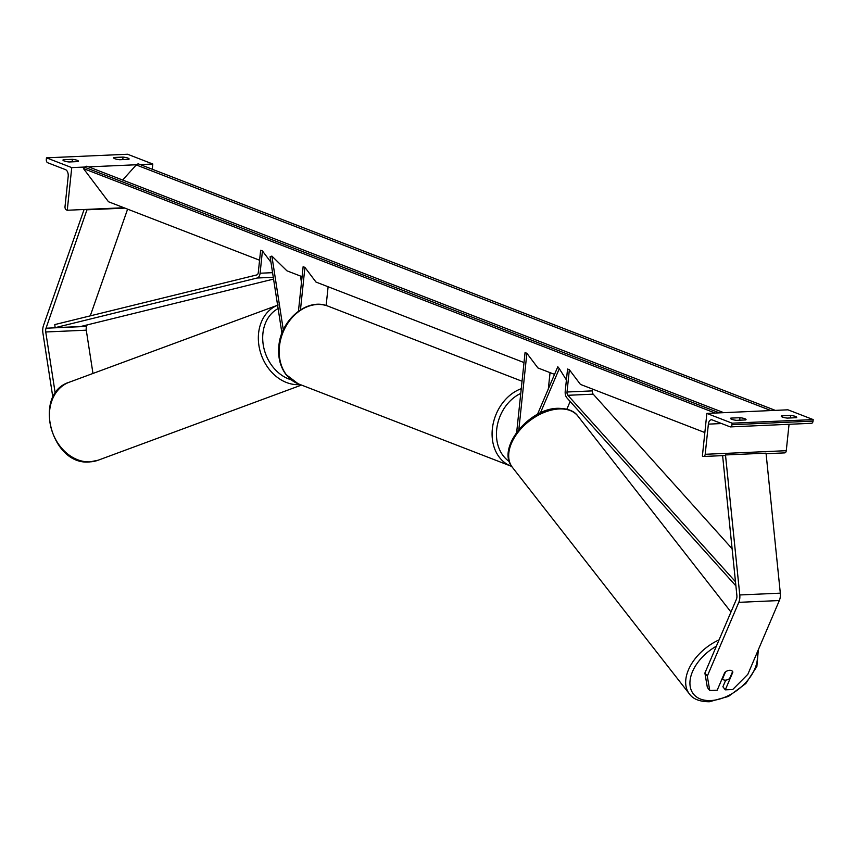 <?xml version="1.0" encoding="UTF-8"?>
<svg xmlns="http://www.w3.org/2000/svg" width="856" height="856" viewBox="0 0 856 856"><rect width="100%" height="100%" fill="white"/><g stroke="black" fill="none" stroke-linecap="round" stroke-linejoin="round"><path stroke-width="1.28" d="M301.473 282.448L300.477 276.049M302.072 276.67L286.91 270.806L271.887 256.094L283.304 329.967M281.934 333.23L270.111 256.747L271.887 256.094M524.011 362.559L315.992 282.063L304.929 267.393L303.131 266.697L298.455 311.177M304.929 267.393L300.467 309.808M328.115 286.749L326.136 305.506M55.244 393.439L45.742 331.978A5.008 2.932 87.5 0 1 45.689 329.817A5.008 2.932 87.5 0 1 46.031 328.212L87.109 209.378M92.972 373.451L86.274 330.181A5.008 2.932 87.5 0 1 86.221 328.019A5.008 2.932 87.5 0 1 86.574 326.414L87.098 324.927M52.879 397.526L42.907 333.027A10.005 5.853 87.5 0 1 42.8 328.704A10.005 5.853 87.5 0 1 43.495 325.505L84.091 209.506M124.923 208.115L87.483 209.774M90.265 315.864L127.608 209.153M63.258 159.74A6.249 1.263 -174 0 0 62.959 160.072A6.249 1.263 -174 0 0 69.026 161.977L78.153 161.57A6.249 1.263 6 0 0 78.442 161.238A6.249 1.263 6 0 0 77.286 160.361A6.249 1.263 6 0 0 72.375 159.334L63.258 159.74L63.184 160.457M140.191 164.577L152.817 164.02L127.555 154.241L46.481 157.836L71.743 167.616L67.26 210.255L66.351 209.913A2.814 1.648 87.5 0 1 65.024 206.542L68.191 176.389A5.628 3.296 -92.5 0 0 65.516 169.649L47.658 162.736A2.814 1.648 87.5 0 1 46.32 159.366L46.481 157.836M136.457 164.748L88.596 166.867M84.862 167.038L71.743 167.616M123.05 157.087A6.249 1.263 6 0 1 127.961 158.114A6.249 1.263 6 0 1 129.117 158.991A6.249 1.263 6 0 1 128.817 159.323L119.701 159.73A6.249 1.263 -174 0 1 113.634 157.825A6.249 1.263 -174 0 1 113.923 157.493L123.05 157.087L122.783 159.591M152.817 164.02L152.261 169.253M123.96 207.741L67.26 210.255M113.923 157.493L113.848 158.2M72.375 159.334L72.107 161.838M704.895 673.051L707.356 687.454L709.752 690.525L717.2 690.193L724.775 672.442A6.249 3.916 -38 0 1 729.676 670.291A6.249 3.916 -38 0 1 732.49 671.372A6.249 3.916 -38 0 1 732.886 672.088L725.3 689.84L732.736 689.508L747.834 674.325L779.335 600.538A10.005 5.853 -92.5 0 0 780.308 596.632A10.005 5.853 -92.5 0 0 780.319 593.165L766.034 453.156L725.492 454.953L739.777 594.963A10.005 5.853 -92.5 0 1 739.777 598.43A10.005 5.853 -92.5 0 1 738.803 602.346L707.302 676.122L704.895 673.051L736.406 599.275A5.008 2.932 -92.5 0 0 736.888 597.317A5.008 2.932 -92.5 0 0 736.888 595.583L722.614 455.638M725.738 680.135L722.903 686.769L725.3 689.84M709.752 690.525L707.302 676.122M729.676 670.291A6.249 3.916 142 0 0 725.524 671.864L722.518 678.904A6.249 3.916 142 0 0 722.635 679.076A6.249 3.916 142 0 0 725.46 680.156A6.249 3.916 142 0 0 729.612 678.583L732.618 671.543A6.249 3.916 142 0 0 732.49 671.372A6.249 3.916 142 0 0 729.676 670.291M730.864 418.103L739.98 417.707A6.249 1.263 -174 0 1 744.891 418.734A6.249 1.263 -174 0 1 746.047 419.611A6.249 1.263 -174 0 1 745.758 419.932L736.631 420.339A6.249 1.263 6 0 1 730.564 418.434A6.249 1.263 6 0 1 730.864 418.103L730.789 418.819M811.124 423.228A2.814 1.648 -92.5 0 0 811.542 423.292A2.814 1.648 -92.5 0 0 813.04 421.109L813.2 419.59L787.937 409.81L706.863 413.416L702.38 456.055L703.29 456.398A2.814 1.648 -92.5 0 0 703.696 456.473A2.814 1.648 -92.5 0 0 705.194 454.29L708.372 424.137A5.628 3.296 87.5 0 1 711.368 419.772A5.628 3.296 87.5 0 1 712.192 419.911L730.05 426.823A2.814 1.648 -92.5 0 0 730.468 426.898A2.814 1.648 -92.5 0 0 731.966 424.715L732.126 423.185L706.863 413.416M813.2 419.59L732.126 423.185M795.566 416.476A6.249 1.263 -174 0 1 796.711 417.364A6.249 1.263 -174 0 1 796.422 417.685L787.306 418.092A6.249 1.263 6 0 1 781.239 416.187A6.249 1.263 6 0 1 781.528 415.856L790.655 415.449A6.249 1.263 -174 0 1 795.566 416.476M784.364 452.803A2.814 1.648 -92.5 0 0 784.77 452.878A2.814 1.648 -92.5 0 0 786.268 450.695L789.05 424.298M781.528 415.856L781.453 416.572M790.655 415.449L790.388 417.953M739.98 417.707L739.712 420.21M537.472 414.368L557.802 366.743L559.3 368.658L540.414 412.892M566.405 379.946L559.3 368.658M566.865 409.157L570.15 401.464M550.044 372.638L548.332 388.924M554.549 374.382L537.932 367.952L526.868 353.282L518.854 429.509M526.868 353.282L525.06 352.586L516.682 432.28M55.137 327.677L54.784 324.585L256.832 274.915A3.124 1.83 -92.5 0 0 258.287 272.518L260.631 250.252L262.428 250.947L260.096 273.225A6.249 3.659 -92.5 0 1 257.185 278.007L55.137 327.677L80.475 326.553L273.567 279.088M270.967 262.257L262.428 250.947M732.105 548.707L593.208 394.167A3.124 1.83 87.5 0 1 592.352 390.882L592.545 389.084M735.486 581.77L567.881 395.29A3.124 1.83 87.5 0 1 567.025 392.005L569.358 369.728L580.432 384.398L704.852 432.548M735.903 585.879L566.929 397.89A6.249 3.659 87.5 0 1 565.217 391.31L567.56 369.032L569.358 369.728M566.512 379.005L565.591 378.652M259.582 260.224L108.498 201.759L83.46 168.568L715.167 413.041M723.224 412.688A3.124 2.461 111.2 0 0 722.485 412.185L87.366 166.385A3.124 2.461 111.2 0 0 84.669 167.23L83.46 168.568M774.819 410.399A3.124 2.461 111.2 0 0 774.081 409.896L138.961 164.095A3.124 2.461 111.2 0 0 136.264 164.941L122.622 180.038M774.081 409.896A3.124 2.461 111.2 0 0 771.577 410.538M722.485 412.185A3.124 2.461 111.2 0 0 719.982 412.827M86.274 330.181L45.742 331.978M86.574 326.414L46.031 328.212M279.441 346.477A41.591 32.667 111.2 0 0 298.134 383.766L285.925 374.457C280.169 366.603 277.815 357.134 278.863 346.038C280.8 319.62 307.539 297.278 328.148 306.202A41.591 32.667 111.2 0 0 279.441 346.477M511.706 466.413L511.043 466.167A41.591 32.667 -68.8 0 1 492.35 428.877A41.591 32.667 -68.8 0 1 521.261 388.699M520.769 393.407A38.456 30.217 111.2 0 0 496.694 429.455A38.456 30.217 111.2 0 0 509.331 461.534M89.976 461.855A41.591 33.149 69.7 0 0 98.108 460.228L89.634 461.93C51.135 465.964 32.303 393.525 69.272 382.215A41.591 33.149 69.7 0 0 51.039 427.765A41.591 33.149 69.7 0 0 89.976 461.855M300.178 384.558A41.591 33.149 -110.3 0 1 298.905 384.644A41.591 33.149 -110.3 0 1 260.064 350.939A41.591 33.149 -110.3 0 1 277.611 305.228M278.125 308.577A38.456 30.666 69.7 0 0 263.445 346.017A38.456 30.666 69.7 0 0 291.168 379.797M779.335 600.538L738.803 602.346M780.319 593.165L739.777 594.963M756.95 652.978A38.456 24.107 -38 0 1 744.656 683.719A38.456 24.107 -38 0 1 710.715 700.55A38.456 24.107 -38 0 1 690.054 680.691A38.456 24.107 -38 0 1 716.354 646.205M719.051 639.903A41.591 26.065 142 0 0 689.39 693.916C693.028 699.085 699.673 701.695 709.357 701.76L728.445 696.42L745.833 683.516L756.865 666.524L758.341 649.715M689.39 693.916L512.391 467.344A41.591 26.065 -38 0 1 518.586 431.563A41.591 26.065 -38 0 1 559.171 408.954A41.591 26.065 -38 0 1 577.939 416.144L730.96 612.019M813.04 421.109L731.966 424.715M786.268 450.695L705.194 454.29M721.597 423.549L708.372 424.137M272.572 272.668L260.096 273.225M273.289 277.301L257.185 278.007M592.352 390.882L567.025 392.005M593.208 394.167L567.881 395.29M719.361 412.86L84.669 167.23M770.956 410.57L136.264 164.941M511.043 466.167L298.134 383.766M522.042 381.241L328.148 306.202M98.108 460.228L301.483 385.061M69.272 382.215L278.2 305.004M512.391 467.344C496.031 448.437 528.987 408.312 557.973 408.301C567.785 408.419 574.44 411.03 577.939 416.144M703.696 456.473L725.556 455.499M766.088 453.701L784.77 452.878M730.468 426.898L811.542 423.292"/></g></svg>
